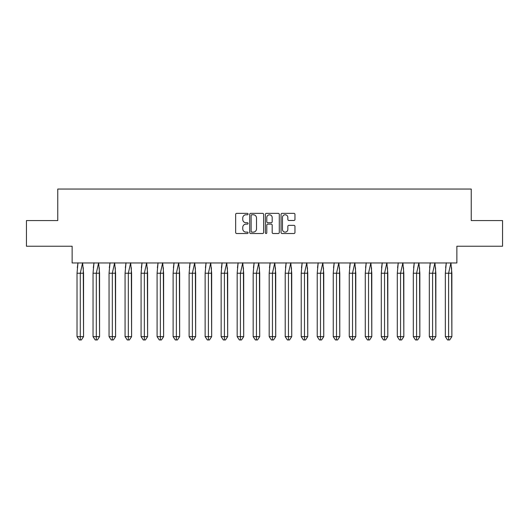 <?xml version="1.0" encoding="UTF-8"?>
<svg xmlns="http://www.w3.org/2000/svg" width="529" height="529" viewBox="0 0 529 529"><rect width="100%" height="100%" fill="white"/><g stroke="black" fill="none" stroke-linecap="round" stroke-linejoin="round"><path stroke-width="0.79" d="M248.075 214.066A0.708 0.708 0 0 0 247.374 213.366L236.668 213.366A1.005 1.005 0 0 0 235.656 214.371L235.656 232.509A1.005 1.005 0 0 0 236.668 233.514L247.374 233.514A0.708 0.708 0 0 0 248.075 232.813A0.708 0.708 0 0 0 247.374 232.105L245.985 232.105A3.227 3.227 0 0 1 242.758 228.878L242.758 227.371A3.227 3.227 0 0 1 245.985 224.144L247.374 224.144A0.708 0.708 0 0 0 248.075 223.436A0.708 0.708 0 0 0 247.374 222.735L245.985 222.735A3.227 3.227 0 0 1 242.758 219.509L242.758 218.001A3.227 3.227 0 0 1 245.985 214.774L247.374 214.774A0.708 0.708 0 0 0 248.075 214.066M26.45 220.567L26.45 246.23L72.129 246.23L72.129 262.959L456.871 262.959L456.871 246.23L502.55 246.23L502.55 220.567L471.24 220.567L471.24 189.051L57.76 189.051L57.76 220.567L26.45 220.567M293.945 220.467A1.005 1.005 0 0 0 294.957 219.462L294.957 214.371A1.005 1.005 0 0 0 293.945 213.366L282.056 213.366A1.005 1.005 0 0 0 281.051 214.371L281.051 232.509A1.005 1.005 0 0 0 282.056 233.514L293.945 233.514A1.005 1.005 0 0 0 294.957 232.509L294.957 226.359A1.005 1.005 0 0 0 293.945 225.354L288.86 225.354A1.005 1.005 0 0 0 287.849 226.359L287.849 229.407A2.698 2.698 0 0 1 285.157 232.105A2.698 2.698 0 0 1 282.46 229.407L282.46 217.472A2.698 2.698 0 0 1 285.157 214.774A2.698 2.698 0 0 1 287.849 217.472L287.849 219.462A1.005 1.005 0 0 0 288.86 220.467L293.945 220.467M263.621 214.371A1.005 1.005 0 0 0 262.609 213.366L250.72 213.366A1.005 1.005 0 0 0 249.714 214.371L249.714 232.509A1.005 1.005 0 0 0 250.72 233.514L262.609 233.514A1.005 1.005 0 0 0 263.621 232.509L263.621 214.371M266.391 213.366L278.28 213.366A1.005 1.005 0 0 1 279.286 214.371L279.286 232.509A1.005 1.005 0 0 1 278.28 233.514L273.189 233.514A1.005 1.005 0 0 1 272.184 232.509L272.184 225.149A1.005 1.005 0 0 0 271.179 224.144L267.8 224.144A1.005 1.005 0 0 0 266.795 225.149L266.795 232.813A0.708 0.708 0 0 1 266.087 233.514A0.708 0.708 0 0 1 265.379 232.813L265.379 214.371A1.005 1.005 0 0 1 266.391 213.366M251.83 214.774A0.708 0.708 0 0 0 251.123 215.482L251.123 231.398A0.708 0.708 0 0 0 251.83 232.105L253.292 232.105A3.227 3.227 0 0 0 256.512 228.878L256.512 218.001A3.227 3.227 0 0 0 253.292 214.774L251.83 214.774M272.184 217.518A2.698 2.698 0 0 0 269.486 214.827A2.698 2.698 0 0 0 266.795 217.518L266.795 221.724A1.005 1.005 0 0 0 267.8 222.735L271.179 222.735A1.005 1.005 0 0 0 272.184 221.724L272.184 217.518M83.271 267.694L83.556 336.649L81.38 339.949L83.556 336.649L83.556 273.228L77.022 273.228L77.022 336.649L77.022 273.228L77.981 262.807M83.556 273.228L82.603 262.807L80.289 273.228L80.289 339.949L81.38 339.949L80.071 339.949M77.307 267.694L77.955 262.959M80.289 339.949L79.205 339.949L77.022 336.649L83.556 336.649M99.287 267.694L99.571 336.649L97.396 339.949L99.571 336.649L99.571 273.228L93.038 273.228L93.038 336.649L93.038 273.228L93.997 262.807M99.571 273.228L98.612 262.807L96.304 273.228L96.304 339.949L97.396 339.949L96.086 339.949M93.322 267.694L93.97 262.959M115.302 267.694L115.587 336.649L113.404 339.949L115.587 336.649L115.587 273.228L109.053 273.228L109.053 336.649L109.053 273.228L110.006 262.807M115.587 273.228L114.628 262.807L112.32 273.228L112.32 339.949L113.404 339.949L112.102 339.949M109.338 267.694L109.979 262.959M131.311 267.694L131.595 336.649L129.42 339.949L131.595 336.649L131.595 273.228L125.069 273.228L125.069 336.649L125.069 273.228L126.021 262.807M131.595 273.228L130.643 262.807L128.335 273.228L128.335 339.949L129.42 339.949L128.117 339.949M125.353 267.694L125.995 262.959M147.327 267.694L147.611 336.649L145.435 339.949L147.611 336.649L147.611 273.228L141.078 273.228L141.078 336.649L141.078 273.228L142.037 262.807M147.611 273.228L146.659 262.807L144.344 273.228L144.344 339.949L145.435 339.949L144.126 339.949M141.362 267.694L142.01 262.959M163.342 267.694L163.626 336.649L161.451 339.949L163.626 336.649L163.626 273.228L157.093 273.228L157.093 336.649L157.093 273.228L158.052 262.807M163.626 273.228L162.667 262.807L160.36 273.228L160.36 339.949L161.451 339.949L160.142 339.949M157.377 267.694L158.026 262.959M96.304 339.949L95.213 339.949L93.038 336.649L99.571 336.649M112.32 339.949L111.229 339.949L109.053 336.649L115.587 336.649M128.335 339.949L127.244 339.949L125.069 336.649L131.595 336.649M144.344 339.949L143.26 339.949L141.078 336.649L147.611 336.649M160.36 339.949L159.269 339.949L157.093 336.649L163.626 336.649M179.357 267.694L179.642 336.649L177.46 339.949L179.642 336.649L179.642 273.228L173.109 273.228L173.109 336.649L173.109 273.228L174.061 262.807M179.642 273.228L178.683 262.807L176.375 273.228L176.375 339.949L177.46 339.949L176.157 339.949M173.393 267.694L174.034 262.959M176.375 339.949L175.284 339.949L173.109 336.649L179.642 336.649M195.366 267.694L195.651 336.649L193.475 339.949L195.651 336.649L195.651 273.228L189.118 273.228L189.118 336.649L189.118 273.228L190.076 262.807M195.651 273.228L194.698 262.807L192.384 273.228L192.384 339.949L193.475 339.949L192.172 339.949M189.402 267.694L190.05 262.959M192.384 339.949L191.3 339.949L189.118 336.649L195.651 336.649M211.382 267.694L211.666 336.649L209.491 339.949L211.666 336.649L211.666 273.228L205.133 273.228L205.133 336.649L205.133 273.228L206.092 262.807M211.666 273.228L210.707 262.807L208.4 273.228L208.4 339.949L209.491 339.949L208.181 339.949M205.417 267.694L206.065 262.959M208.4 339.949L207.315 339.949L205.133 336.649L211.666 336.649M227.397 267.694L227.682 336.649L225.506 339.949L227.682 336.649L227.682 273.228L221.148 273.228L221.148 336.649L221.148 273.228L222.107 262.807M227.682 273.228L226.723 262.807L224.415 273.228L224.415 339.949L225.506 339.949L224.197 339.949M221.433 267.694L222.074 262.959M224.415 339.949L223.324 339.949L221.148 336.649L227.682 336.649M243.413 267.694L243.697 336.649L241.515 339.949L243.697 336.649L243.697 273.228L237.164 273.228L237.164 336.649L237.164 273.228L238.116 262.807M243.697 273.228L242.738 262.807L240.431 273.228L240.431 339.949L241.515 339.949L240.212 339.949M237.448 267.694L238.09 262.959M240.431 339.949L239.339 339.949L237.164 336.649L243.697 336.649M259.422 267.694L259.706 336.649L257.53 339.949L259.706 336.649L259.706 273.228L253.173 273.228L253.173 336.649L253.173 273.228L254.132 262.807M259.706 273.228L258.754 262.807L256.439 273.228L256.439 339.949L257.53 339.949L256.221 339.949M253.457 267.694L254.105 262.959M256.439 339.949L255.355 339.949L253.173 336.649L259.706 336.649M275.437 267.694L275.721 336.649L273.546 339.949L275.721 336.649L275.721 273.228L269.188 273.228L269.188 336.649L269.188 273.228L270.147 262.807M275.721 273.228L274.763 262.807L272.455 273.228L272.455 339.949L273.546 339.949L272.237 339.949M269.473 267.694L270.121 262.959M272.455 339.949L271.364 339.949L269.188 336.649L275.721 336.649M291.453 267.694L291.737 336.649L289.555 339.949L291.737 336.649L291.737 273.228L285.204 273.228L285.204 336.649L285.204 273.228L286.163 262.807M291.737 273.228L290.778 262.807L288.47 273.228L288.47 339.949L289.555 339.949L288.252 339.949M285.488 267.694L286.129 262.959M288.47 339.949L287.379 339.949L285.204 336.649L291.737 336.649M307.468 267.694L307.752 336.649L305.57 339.949L307.752 336.649L307.752 273.228L301.219 273.228L301.219 336.649L301.219 273.228L302.171 262.807M307.752 273.228L306.794 262.807L304.486 273.228L304.486 339.949L305.57 339.949L304.268 339.949M301.504 267.694L302.145 262.959M304.486 339.949L303.395 339.949L301.219 336.649L307.752 336.649M323.477 267.694L323.761 336.649L321.586 339.949L323.761 336.649L323.761 273.228L317.228 273.228L317.228 336.649L317.228 273.228L318.187 262.807M323.761 273.228L322.809 262.807L320.495 273.228L320.495 339.949L321.586 339.949L320.276 339.949M317.512 267.694L318.16 262.959M320.495 339.949L319.41 339.949L317.228 336.649L323.761 336.649M339.492 267.694L339.777 336.649L337.601 339.949L339.777 336.649L339.777 273.228L333.244 273.228L333.244 336.649L333.244 273.228L334.202 262.807M339.777 273.228L338.818 262.807L336.51 273.228L336.51 339.949L337.601 339.949L336.292 339.949M333.528 267.694L334.176 262.959M336.51 339.949L335.419 339.949L333.244 336.649L339.777 336.649M355.508 267.694L355.792 336.649L353.61 339.949L355.792 336.649L355.792 273.228L349.259 273.228L349.259 336.649L349.259 273.228L350.211 262.807M355.792 273.228L354.833 262.807L352.526 273.228L352.526 339.949L353.61 339.949L352.307 339.949M349.543 267.694L350.185 262.959M352.526 339.949L351.435 339.949L349.259 336.649L355.792 336.649M371.517 267.694L371.801 336.649L369.626 339.949L371.801 336.649L371.801 273.228L365.274 273.228L365.274 336.649L365.274 273.228L366.227 262.807M371.801 273.228L370.849 262.807L368.541 273.228L368.541 339.949L369.626 339.949L368.323 339.949M365.559 267.694L366.2 262.959M368.541 339.949L367.45 339.949L365.274 336.649L371.801 336.649M387.532 267.694L387.817 336.649L385.641 339.949L387.817 336.649L387.817 273.228L381.283 273.228L381.283 336.649L381.283 273.228L382.242 262.807M387.817 273.228L386.864 262.807L384.55 273.228L384.55 339.949L385.641 339.949L384.332 339.949M381.568 267.694L382.216 262.959M384.55 339.949L383.465 339.949L381.283 336.649L387.817 336.649M403.548 267.694L403.832 336.649L401.656 339.949L403.832 336.649L403.832 273.228L397.299 273.228L397.299 336.649L397.299 273.228L398.258 262.807M403.832 273.228L402.873 262.807L400.565 273.228L400.565 339.949L401.656 339.949L400.347 339.949M397.583 267.694L398.231 262.959M400.565 339.949L399.474 339.949L397.299 336.649L403.832 336.649M419.563 267.694L419.847 336.649L417.665 339.949L419.847 336.649L419.847 273.228L413.314 273.228L413.314 336.649L413.314 273.228L414.267 262.807M419.847 273.228L418.889 262.807L416.581 273.228L416.581 339.949L417.665 339.949L416.363 339.949M413.599 267.694L414.24 262.959M416.581 339.949L415.49 339.949L413.314 336.649L419.847 336.649M435.572 267.694L435.856 336.649L433.681 339.949L435.856 336.649L435.856 273.228L429.323 273.228L429.323 336.649L429.323 273.228L430.282 262.807M435.856 273.228L434.904 262.807L432.59 273.228L432.59 339.949L433.681 339.949L432.378 339.949M429.614 267.694L430.256 262.959M432.59 339.949L431.505 339.949L429.323 336.649L435.856 336.649M451.587 267.694L451.872 336.649L449.696 339.949L451.872 336.649L451.872 273.228L445.339 273.228L445.339 336.649L445.339 273.228L446.297 262.807M451.872 273.228L450.913 262.807L448.605 273.228L448.605 339.949L449.696 339.949L448.387 339.949M445.623 267.694L446.271 262.959M448.605 339.949L447.521 339.949L445.339 336.649L451.872 336.649"/></g></svg>
